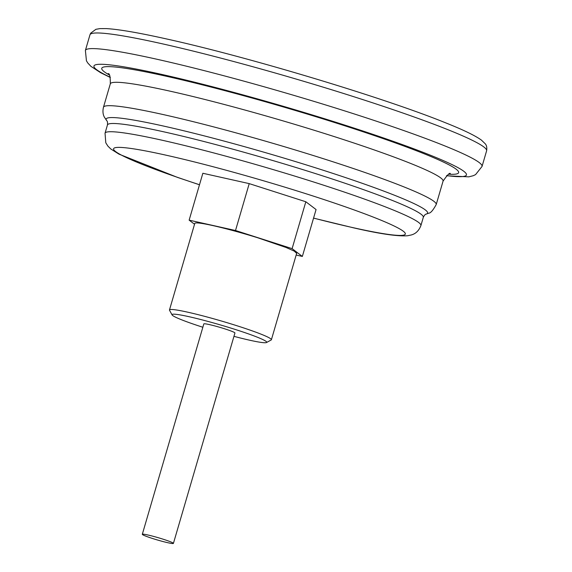 <?xml version="1.0" encoding="UTF-8"?>
<svg xmlns="http://www.w3.org/2000/svg" width="572" height="572" viewBox="0 0 572 572"><rect width="100%" height="100%" fill="white"/><g stroke="black" fill="none" stroke-linecap="round" stroke-linejoin="round"><path stroke-width="0.86" d="M296.661 253.346L294.201 251.087L286.122 247.504L257.572 237.716A53.096 3.961 -163.7 0 0 213.142 225.647A53.096 3.961 -163.7 0 0 194.787 223.387L169.476 309.952A53.096 3.961 16.3 0 1 187.83 312.205A53.096 3.961 16.3 0 1 242.571 327.57A53.096 3.961 16.3 0 1 271.393 339.754A53.096 3.961 16.3 0 1 271.171 339.997L266.509 342.528A49.328 3.675 -163.7 0 0 241.527 331.51A49.328 3.675 -163.7 0 0 189.089 316.709A49.328 3.675 -163.7 0 0 172.093 314.915A49.328 3.675 -163.7 0 0 202.853 327.248M296.16 255.048L302.352 256.435L292.113 248.648L235.514 230.509L189.139 220.148L194.537 224.253M302.352 256.435L316.066 209.545L305.827 201.759L249.22 183.619L202.853 173.266L189.139 220.148M292.113 248.648L305.827 201.759M235.514 230.509L249.22 183.619M172.093 314.915L169.534 310.274A53.096 3.961 16.3 0 1 169.476 309.952M167.803 542.714A16.202 1.208 -163.7 0 0 173.409 543.4A16.202 1.208 -163.7 0 0 164.614 539.682A16.202 1.208 -163.7 0 0 147.905 534.992A16.202 1.208 -163.7 0 0 142.306 534.305A16.202 1.208 -163.7 0 0 151.101 538.023A16.202 1.208 -163.7 0 0 167.803 542.714M173.409 543.4L234.935 333.004A16.202 1.208 -163.7 0 0 226.133 329.286A16.202 1.208 -163.7 0 0 209.431 324.603A16.202 1.208 -163.7 0 0 203.825 323.909L142.306 534.305M233.955 336.343A49.328 3.675 -163.7 0 0 266.509 342.528M313.563 218.089A151.988 11.333 -163.7 0 0 352.795 227.606A151.988 11.333 -163.7 0 0 356.284 210.718A151.988 11.333 -163.7 0 0 136.973 149.385A151.988 11.333 -163.7 0 0 199.499 184.735M89.961 34.828L90.648 33.219L95.91 29.308L99.928 28.614L106.328 28.6C118.697 29.301 138.796 32.754 166.616 38.968C247.268 56.671 383.941 97.726 445.459 122.765C463.206 129.815 475.182 135.6 481.402 140.097L485.178 143.729C486.622 145.267 487.101 147.626 486.608 150.815A206.628 15.408 -163.7 0 0 374.438 103.403A206.628 15.408 -163.7 0 0 161.39 43.601A206.628 15.408 -163.7 0 0 89.961 34.828L85.392 50.458A206.628 15.408 16.3 0 1 288.038 93.658A206.628 15.408 16.3 0 1 482.039 166.445L475.582 174.596L473.287 175.704L468.847 176.848L446.467 175.776M446.653 175.625A194.065 14.472 -163.7 0 0 284.263 106.585A194.065 14.472 -163.7 0 0 110.26 77.256M109.159 74.882A185.9 13.864 16.3 0 1 284.091 107.164A185.9 13.864 16.3 0 1 448.856 174.217M103.468 107.236A173.337 12.927 16.3 0 1 273.473 143.486A173.337 12.927 16.3 0 1 436.214 204.54L443.057 181.145A173.337 12.927 -163.7 0 0 280.309 120.084A173.337 12.927 -163.7 0 0 110.31 83.841L103.468 107.236C102.588 111.018 102.867 114.278 104.297 117.024L106.842 120.806A167.482 12.491 16.3 0 1 106.842 120.806A167.482 12.491 16.3 0 1 164.021 126.169A167.482 12.491 16.3 0 1 345.173 177.463A167.482 12.491 16.3 0 1 426.061 214.157L428.7 213.177C430.537 213.22 433.04 210.339 436.214 204.54M426.061 214.157C425.339 214.142 424.424 215.201 423.316 217.324A164.55 12.269 -163.7 0 0 268.826 159.366A164.55 12.269 -163.7 0 0 107.45 124.961L105.041 133.197A164.55 12.269 16.3 0 1 266.416 167.603A164.55 12.269 16.3 0 1 420.906 225.561C417.917 233.347 412.691 234.456 411.561 234.906L407.586 235.75C397.576 236.486 379.572 233.848 353.575 227.842L313.549 218.132M486.608 150.815L482.039 166.445M423.316 217.324L420.906 225.561M105.041 133.197L105.791 142.785L107.886 146.103L110.768 148.956L118.976 154.14L177.556 177.42L199.485 184.777M85.392 50.458L86.436 60.804L87.773 62.977L90.898 66.331L100.622 72.694L110.325 77.485M450.35 173.702L450.364 173.702C449.871 172.322 447.44 174.803 443.057 181.145M110.31 83.841C110.36 76.677 109.645 73.273 108.165 73.638L108.172 73.638M106.842 120.806C107.457 121.185 107.658 122.572 107.45 124.961M271.393 339.754L296.704 253.196"/></g></svg>
